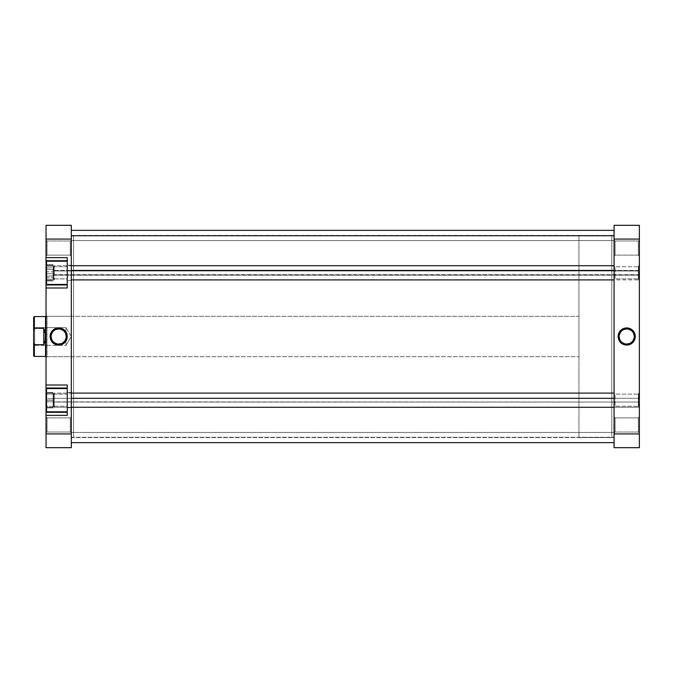 <?xml version="1.0" encoding="UTF-8"?>
<svg xmlns="http://www.w3.org/2000/svg" width="673" height="673" viewBox="0 0 673 673"><rect width="100%" height="100%" fill="white"/><g stroke="black" fill="none" stroke-linecap="round" stroke-linejoin="round"><path stroke-width="0.5" stroke-dasharray="3.37 2.52" d="M638.341 432.016L638.341 417.866L639.35 416.856L639.35 433.025L638.341 432.016L638.341 417.866L639.35 416.856L639.35 433.025L638.341 432.016L615.088 432.016L614.079 433.025L614.079 416.856L615.088 417.866L615.088 432.016L614.079 433.025L614.079 416.856L615.088 417.866L615.088 432.016L615.088 417.866L638.341 417.866L638.341 432.016L615.088 432.016L615.088 417.866L638.341 417.866L638.341 432.016L638.341 417.866L615.088 417.866L615.088 432.016L638.341 432.016L638.341 417.866L615.088 417.866L615.088 432.016L638.341 432.016L639.35 433.025L639.35 416.856L639.35 432.874L639.35 416.856L638.341 417.866L638.341 432.016L639.35 433.025L639.35 416.856L638.341 417.866L638.341 432.016M638.341 406.24L638.341 394.117L639.35 393.099L639.35 407.258L638.341 406.24L638.341 394.117L639.35 393.099L639.35 407.258L638.341 406.24L615.088 406.24L614.079 407.258L614.079 393.099L615.088 394.117L615.088 406.24L614.079 407.258L614.079 393.099L615.088 394.117L615.088 406.24L615.088 394.117L638.341 394.117L638.341 406.24L615.088 406.24L615.088 394.117L638.341 394.117L638.341 406.24L638.341 394.117L615.088 394.117L615.088 406.24L638.341 406.24L638.341 394.117L615.088 394.117L615.088 406.24L638.341 406.24L639.35 407.258L639.35 393.099L639.35 407.115L639.35 393.099L638.341 394.117L638.341 406.24L639.35 407.258L639.35 393.099L638.341 394.117L638.341 406.24M638.341 278.883L638.341 266.76L639.35 265.742L639.35 279.901L638.341 278.883L638.341 266.76L639.35 265.742L639.35 279.901L638.341 278.883L615.088 278.883L614.079 279.901L614.079 265.742L615.088 266.76L615.088 278.883L614.079 279.901L614.079 265.742L615.088 266.76L615.088 278.883L615.088 266.76L638.341 266.76L638.341 278.883L615.088 278.883L615.088 266.76L638.341 266.76L638.341 278.883L638.341 266.76L615.088 266.76L615.088 278.883L638.341 278.883L638.341 266.76L615.088 266.76L615.088 278.883L638.341 278.883L639.35 279.901L639.35 265.742L639.35 279.758L639.35 265.742L638.341 266.76L638.341 278.883L639.35 279.901L639.35 265.742L638.341 266.76L638.341 278.883M638.341 255.134L638.341 240.984L639.35 239.975L639.35 256.144L638.341 255.134L638.341 240.984L639.35 239.975L639.35 256.144L638.341 255.134L615.088 255.134L614.079 256.144L614.079 239.975L615.088 240.984L615.088 255.134L614.079 256.144L614.079 239.975L615.088 240.984L615.088 255.134L615.088 240.984L638.341 240.984L638.341 255.134L615.088 255.134L615.088 240.984L638.341 240.984L638.341 255.134L638.341 240.984L615.088 240.984L615.088 255.134L638.341 255.134L638.341 240.984L615.088 240.984L615.088 255.134L638.341 255.134L639.35 256.144L639.35 239.975L639.35 255.992L639.35 239.975L638.341 240.984L638.341 255.134L639.35 256.144L639.35 239.975L638.341 240.984L638.341 255.134M626.714 328.946A7.554 7.554 0 0 0 619.16 336.5A7.554 7.554 0 0 0 626.714 344.054A7.554 7.554 0 0 0 634.269 336.5A7.554 7.554 0 0 0 626.714 328.946L628.187 329.089M611.807 437.576L614.079 437.576L614.079 235.424L611.807 235.424L611.807 437.576L611.807 235.424L611.807 437.576L611.807 235.424L614.079 235.424L614.079 437.576L614.079 235.424L614.079 437.576L578.957 437.576L578.957 235.424L611.807 235.424L611.807 437.576L611.807 235.424L611.807 437.576L611.807 235.424L578.957 235.424L578.957 437.576L611.807 437.576M639.35 225.312L639.35 447.688L614.079 447.688L614.079 225.312L639.35 225.312L639.35 433.917L614.079 433.917L614.079 239.083L639.35 239.083L614.079 239.083L614.079 225.312L639.35 225.312M614.079 256.144L614.079 239.975L614.079 256.144L614.079 239.975L614.079 256.144L615.088 255.134L615.088 240.984L614.079 239.975L614.079 256.144L615.088 255.134L615.088 240.984L614.079 239.975L614.079 256.144L614.079 230.402L614.079 433.025L614.079 417.008L614.079 433.025L615.088 432.016L615.088 417.866L614.079 416.856L614.079 433.025L615.088 432.016L615.088 417.866L614.079 416.856L614.079 442.632L614.079 256.144M614.079 279.901L614.079 265.742L614.079 279.901L614.079 265.742L614.079 279.901L615.088 278.883L615.088 266.76L614.079 265.742L614.079 279.901L615.088 278.883L615.088 266.76L614.079 265.742L614.079 279.901L638.643 279.901L638.643 270.428L639.35 270.664L639.35 274.979L638.643 275.215L638.643 265.742L638.643 275.215L54.32 275.215L53.613 274.979L53.613 266.458L53.613 270.664L54.32 270.428L54.32 265.742L54.32 275.215L54.32 265.742L54.32 270.428L71.304 270.428L54.32 270.428L54.32 279.901L54.32 275.215L638.643 275.215L638.643 279.901L638.643 275.215L639.35 274.979L639.35 266.458L639.35 279.186L639.35 270.664L614.079 270.428L638.643 270.428L638.643 279.901L638.643 274.685L639.35 274.491L639.35 279.186L639.35 271.152L638.643 270.967L638.643 279.901L638.643 270.967L54.32 270.967L53.613 271.152L53.613 279.186L53.613 266.458L53.613 279.186L53.613 274.979L54.32 275.215L54.32 279.901L54.32 270.428L53.613 270.664L53.613 279.186L53.613 274.491L54.32 274.685L54.32 279.901L54.32 270.967L54.32 279.901L54.32 274.685L638.643 274.685L638.643 279.901L639.35 279.186L639.35 266.466L639.35 279.177L638.643 279.901L71.304 279.901M614.079 407.258L614.079 393.099L614.079 407.258L614.079 393.099L614.079 407.258L615.088 406.24L615.088 394.117L614.079 393.099L614.079 407.258L615.088 406.24L615.088 394.117L614.079 393.099L614.079 407.258L638.643 407.258L638.643 402.033L639.35 401.848L639.35 406.542L639.35 398.509L638.643 398.315L638.643 407.258L638.643 398.315L614.079 398.315L638.643 398.315L638.643 393.099L638.643 407.258L638.643 402.033L54.32 402.033L54.32 407.258L54.32 398.315L53.613 398.509L53.613 406.542L53.613 401.848L638.643 402.033L638.643 393.099L638.643 398.315L639.35 398.509L639.35 406.534L639.35 393.814L639.35 401.848L638.643 402.033L639.35 401.848L639.35 406.542L639.35 398.509L638.643 398.315L638.643 407.258L638.643 398.315L54.32 398.315L54.32 407.258L54.32 393.099L54.32 398.315L71.304 398.315L54.32 398.315L54.32 393.099L54.32 402.033L53.613 401.848L53.613 393.814L53.613 398.509L54.32 398.315L53.613 398.509L53.613 406.542L53.613 401.848L54.32 402.033L54.32 407.258L54.32 398.315L54.32 407.258L54.32 402.033L638.643 402.033L638.643 407.258L639.35 406.542L639.35 393.823L639.35 406.534L638.643 407.258L54.32 407.258L53.613 406.542L53.613 393.823L53.613 406.534L54.32 407.258L71.304 407.258M614.079 447.688L639.35 447.688L639.35 433.917L614.079 433.917L614.079 437.543L614.079 432.47L71.304 432.47L71.304 235.424L71.304 240.53L614.079 240.53L614.079 235.424L614.079 447.688M629.608 343.482L630.912 342.784M632.056 341.842L632.999 340.698M634.126 337.972L634.269 336.5M633.697 333.606L632.999 332.302M632.056 331.158L630.912 330.216M623.821 329.518L622.517 330.216M621.372 331.158L620.43 332.302M619.303 335.028L619.16 336.5M619.732 339.394L620.43 340.698M621.372 341.842L622.517 342.784M625.242 343.911L626.714 344.054M71.304 437.273L614.079 437.273L71.304 437.273L71.304 442.598L71.304 235.727L71.304 442.632L71.304 230.368L71.304 437.273M71.304 432.47L71.304 235.457L71.304 437.543L71.304 432.47L614.079 432.47L614.079 437.576L614.079 240.53L71.304 240.53L71.304 432.47M67.258 261.2L46.538 261.2L46.538 284.443L67.258 284.443L67.258 257.658L67.258 287.985L67.258 257.658L67.258 284.443L46.538 284.443L46.538 261.2L46.538 284.443L46.538 261.2L46.538 284.225L46.538 261.2L67.258 261.2M67.258 388.557L46.538 388.557L46.538 411.8L67.258 411.8L67.258 385.015L67.258 415.342L67.258 385.015L67.258 411.8L46.538 411.8L46.538 388.557L46.538 411.8L46.538 388.557L46.538 411.582L46.538 388.557L67.258 388.557M47.043 240.984L47.043 255.134L46.033 256.144L46.033 239.975L47.043 240.984L47.043 255.134L46.033 256.144L46.033 239.975L47.043 240.984L70.286 240.984L71.304 239.975L71.304 256.144L70.286 255.134L70.286 240.984L71.304 239.975L71.304 256.144L70.286 255.134L70.286 240.984L70.286 255.134L47.043 255.134L47.043 240.984L70.286 240.984L70.286 255.134L47.043 255.134L47.043 240.984L47.043 255.134L70.286 255.134L70.286 240.984L47.043 240.984L47.043 255.134L70.286 255.134L70.286 240.984L47.043 240.984L46.033 239.975L46.033 256.144L46.033 240.126L46.033 256.144L47.043 255.134L47.043 240.984L46.033 239.975L46.033 256.144L47.043 255.134L47.043 240.984M47.043 417.866L47.043 432.016L46.033 433.025L46.033 416.856L47.043 417.866L47.043 432.016L46.033 433.025L46.033 416.856L47.043 417.866L70.286 417.866L71.304 416.856L71.304 433.025L70.286 432.016L70.286 417.866L71.304 416.856L71.304 433.025L70.286 432.016L70.286 417.866L70.286 432.016L47.043 432.016L47.043 417.866L70.286 417.866L70.286 432.016L47.043 432.016L47.043 417.866L47.043 432.016L70.286 432.016L70.286 417.866L47.043 417.866L47.043 432.016L70.286 432.016L70.286 417.866L47.043 417.866L46.033 416.856L46.033 433.025L46.033 417.008L46.033 433.025L47.043 432.016L47.043 417.866L46.033 416.856L46.033 433.025L47.043 432.016L47.043 417.866M47.043 316.285L47.043 356.715L46.033 357.725L46.033 315.275L47.043 316.285L73.576 316.285L73.576 356.715L47.043 356.715L47.043 316.285L47.043 356.715L73.576 356.715L73.576 336.5L73.576 437.576L73.576 235.424L71.304 235.424L71.304 437.576L73.576 437.576L73.576 316.285L73.576 356.715L73.576 316.285L47.043 316.285L46.033 315.275L46.033 357.725L46.033 315.679L46.033 357.725L47.043 356.715L47.043 316.285M58.669 344.054A7.554 7.554 0 0 0 66.223 336.5A7.554 7.554 0 0 0 58.669 328.946A7.554 7.554 0 0 0 51.114 336.5A7.554 7.554 0 0 0 58.669 344.054L57.197 343.911M71.304 392.595L71.304 407.762L67.258 407.762L67.258 392.595L71.304 392.595L71.304 407.762L67.258 407.762L67.258 392.595L71.304 392.595L67.258 392.595L67.258 407.762L71.304 407.762L71.304 392.595L67.258 392.595L67.258 407.762L71.304 407.762L71.304 392.595M71.304 265.238L71.304 280.405L67.258 280.405L67.258 265.238L71.304 265.238L71.304 280.405L67.258 280.405L67.258 265.238L71.304 265.238L67.258 265.238L67.258 280.405L71.304 280.405L71.304 265.238L67.258 265.238L67.258 280.405L71.304 280.405L71.304 265.238M53.108 278.883L53.108 266.76L67.258 266.76L67.258 278.883L53.108 278.883L53.108 266.76L67.258 266.76L67.258 278.883L53.108 278.883L67.258 278.883L67.258 266.76L53.108 266.76L53.108 278.883L67.258 278.883L67.258 266.76L53.108 266.76L53.108 278.883M53.108 406.24L53.108 394.117L67.258 394.117L67.258 406.24L53.108 406.24L53.108 394.117L67.258 394.117L67.258 406.24L53.108 406.24L67.258 406.24L67.258 394.117L53.108 394.117L53.108 406.24L67.258 406.24L67.258 394.117L53.108 394.117L53.108 406.24M46.033 388.279L67.258 388.052L67.258 385.015L46.033 385.015L67.258 385.015L67.258 388.052L46.033 388.052L67.258 388.052L46.033 388.052L67.258 388.052L46.033 388.052L46.033 412.305L46.033 225.312L71.304 225.312L71.304 447.688L46.033 447.688L46.033 412.305L67.258 412.305L46.033 412.305L67.258 412.305L67.258 388.052L67.258 412.305L46.033 412.305L67.258 412.305L67.258 415.342L46.033 415.342L67.258 415.342L67.258 412.305L46.033 412.078M46.033 284.721L46.033 260.695L67.258 260.695L67.258 257.658L46.033 257.658L67.258 257.658L67.258 260.695L46.033 260.695L67.258 260.695L67.258 284.948L67.258 260.695L46.033 260.922M71.304 416.856L71.304 433.025L71.304 416.856L71.304 433.025L71.304 416.856L70.286 417.866L70.286 432.016L71.304 433.025L71.304 416.856L70.286 417.866L70.286 432.016L71.304 433.025L71.304 416.856M71.304 239.975L71.304 256.144L71.304 239.975L71.304 256.144L71.304 239.975L70.286 240.984L70.286 255.134L71.304 256.144L71.304 239.975L70.286 240.984L70.286 255.134L71.304 256.144L71.304 239.975M71.304 280.405L71.304 265.389L71.304 280.405M71.304 407.762L71.304 392.746L71.304 407.762M71.304 437.576L71.304 235.424L71.304 437.576L71.304 235.424L73.576 235.424L73.576 437.576L71.304 437.576L614.079 437.576M46.033 260.695L46.033 239.083L71.304 239.083L71.304 225.312L46.033 225.312L46.033 239.083L71.304 239.083L71.304 433.917L46.033 433.917L46.033 412.305M46.033 388.052L46.033 287.985L67.258 287.985L46.033 287.985L46.033 284.948L67.258 284.948L46.033 284.948L67.258 284.948L46.033 284.948L67.258 284.948L67.258 287.985L67.258 284.948L46.033 284.948M71.304 433.917L71.304 447.688L46.033 447.688L46.033 433.917L71.304 433.917M55.775 329.518L54.471 330.216M53.327 331.158L52.385 332.302M51.257 335.028L51.114 336.5M51.686 339.394L52.385 340.698M53.327 341.842L54.471 342.784M61.554 343.482L62.867 342.784M64.011 341.842L64.945 340.698M66.08 337.972L66.223 336.5M65.643 333.606L64.945 332.302M64.011 331.158L62.867 330.216M60.141 329.089L58.669 328.946M67.258 280.405L67.258 265.238L67.258 280.405M67.258 266.76L67.258 278.883L67.258 266.76M46.538 276.065L46.538 264.708L46.538 280.935L46.538 267.947L53.108 267.947L53.108 276.065L46.538 276.065L53.108 276.065L53.108 280.935L53.108 264.708L53.108 267.947L46.538 267.947L46.538 264.708L53.108 264.708L46.538 264.708L46.538 269.579L53.108 269.579L46.538 269.579L46.538 277.697L53.108 277.697L46.538 277.697L46.538 280.935L53.108 280.935L46.538 280.935L46.538 276.065M67.258 407.762L67.258 392.595L67.258 407.762M67.258 394.117L67.258 406.24L67.258 394.117M46.538 407.274L46.538 393.082L46.538 407.274L53.108 407.274L46.538 407.274L53.108 407.274L53.108 393.082L53.108 407.241L46.538 407.241L46.538 400.141L53.108 400.141L46.538 400.141L46.538 393.082L53.108 393.082L46.538 393.082L53.108 393.116L46.538 393.116L46.538 400.208L53.108 400.208L46.538 400.208L46.538 407.274M46.538 407.914L46.538 392.443L46.538 407.914L46.538 406.324L53.108 406.324L53.108 407.914L46.538 407.914L53.108 407.914L53.108 392.443L53.108 406.324L46.538 406.324L46.538 398.593L53.108 398.593L46.538 398.593L46.538 392.443L53.108 392.443L46.538 392.443L46.538 394.033L53.108 394.033L46.538 394.033L46.538 401.764L53.108 401.764L46.538 401.764L46.538 407.914M46.538 280.33L46.538 265.313L46.538 280.33L46.538 279.362L53.108 279.362L53.108 280.33L46.538 280.33L53.108 280.33L53.108 265.313L53.108 279.362L46.538 279.362L46.538 271.858L53.108 271.858L46.538 271.858L46.538 265.313L53.108 265.313L46.538 265.313L46.538 266.281L53.108 266.281L46.538 266.281L46.538 273.785L53.108 273.785L46.538 273.785L46.538 280.33M53.108 267.947L53.108 280.935L53.108 267.947M53.108 407.241L53.108 393.082L53.108 407.241M53.108 406.324L53.108 392.443L53.108 406.324M53.108 279.362L53.108 265.313L53.108 279.362M46.033 316.285L578.957 316.285L578.957 356.715L46.033 356.715L578.957 356.715L578.957 336.5L578.957 437.576L578.957 316.285L578.957 356.715L578.957 316.285L46.033 316.285M45.781 356.715L45.781 316.285L45.781 356.715M45.528 356.463L45.528 316.537L45.528 336.5L45.083 332.302L43.762 328.281L34.357 328.281L33.65 330.199L33.65 317.244L33.65 342.801L34.357 316.537L34.357 328.281L43.762 328.281L43.762 344.719L43.762 328.281L45.083 332.302L45.528 356.463M34.66 345.342L34.66 327.658L33.65 326.649L33.65 346.351L34.66 345.342L65.996 345.342L71.304 336.5L65.996 327.658L65.996 345.342L65.996 327.658L34.66 327.658L34.66 345.342L34.66 327.658L65.996 327.658L65.996 345.342L34.66 345.342L33.65 346.351L33.65 326.649L33.65 346.166L33.65 326.649L34.66 327.658L34.66 345.342M33.65 355.756L33.65 342.801L34.357 344.719L43.762 344.719L45.083 340.698L45.528 336.5L45.083 340.698L43.762 344.719L34.357 344.719L34.357 356.463L34.357 344.719L33.65 342.801L33.65 355.756M71.304 336.5L65.996 345.342L65.996 327.658L71.304 336.5M578.957 235.424L578.957 326.59L578.957 235.424M54.32 402.033L54.32 393.099L54.32 398.315L638.643 398.315L638.643 393.099L638.643 402.033L54.32 402.033L53.613 401.848L53.613 393.814L53.613 398.509L54.32 398.315L54.32 393.099L54.32 402.033M638.643 402.033L638.643 393.099L638.643 398.315L639.35 398.509L639.35 393.814L639.35 401.848L638.643 402.033M54.32 274.685L54.32 265.742L54.32 270.967L638.643 270.967L638.643 265.742L638.643 274.685L54.32 274.685L53.613 274.491L53.613 266.466L53.613 279.177L53.613 266.458L53.613 271.152L54.32 270.967L54.32 265.742L54.32 274.685M638.643 274.685L638.643 265.742L638.643 270.967L639.35 271.152L639.35 266.458L639.35 274.491L638.643 274.685M71.304 235.424L614.079 235.424M614.079 393.099L54.32 393.099L53.613 393.814L54.32 393.099L71.304 393.099M638.643 393.099L639.35 393.814L638.643 393.099M614.079 265.742L54.32 265.742L53.613 266.458L54.32 265.742L71.304 265.742M638.643 265.742L639.35 266.458L638.643 265.742M54.32 279.901L53.613 279.186L54.32 279.901"/><path stroke-width="1.01" d="M626.714 328.946L626.714 327.936A8.564 8.564 0 0 1 635.278 336.5A8.564 8.564 0 0 1 626.714 345.064L631.476 343.625L634.631 339.781L635.119 334.826L632.771 330.443L628.389 328.096L623.434 328.584L619.589 331.739L618.15 336.5L618.798 339.781L620.657 342.557L625.04 344.904L626.714 345.064L626.714 344.054A7.554 7.554 0 0 0 634.269 336.5A7.554 7.554 0 0 0 626.714 328.946A7.554 7.554 0 0 0 619.16 336.5A7.554 7.554 0 0 0 626.714 344.054L626.714 345.064A8.564 8.564 0 0 1 618.15 336.5A8.564 8.564 0 0 1 626.714 327.936L626.714 328.946A7.554 7.554 0 0 1 634.269 336.5A7.554 7.554 0 0 1 626.714 344.054A7.554 7.554 0 0 1 619.16 336.5A7.554 7.554 0 0 1 626.714 328.946L623.821 329.518M639.35 433.917L639.35 225.312L614.079 225.312L614.079 447.688L639.35 447.688L639.35 433.917L614.079 433.917L614.079 239.083L639.35 239.083L639.35 433.917L614.079 433.917L614.079 447.688L639.35 447.688L639.35 433.917M614.079 225.312L614.079 239.083L639.35 239.083L639.35 225.312L614.079 225.312M626.714 344.054L629.608 343.482M630.912 342.784L632.056 341.842M632.999 340.698L634.126 337.972M634.269 336.5L633.697 333.606M632.999 332.302L632.056 331.158M630.912 330.216L628.187 329.089M622.517 330.216L621.372 331.158M620.43 332.302L619.303 335.028M619.16 336.5L619.732 339.394M620.43 340.698L621.372 341.842M622.517 342.784L625.242 343.911M614.079 235.727L71.304 235.727L614.079 235.727M67.258 388.557L46.538 388.557L46.538 411.8L67.258 411.8L46.538 411.8L46.538 388.557L67.258 388.557M67.258 261.2L46.538 261.2L46.538 284.443L67.258 284.443L46.538 284.443L46.538 261.2L67.258 261.2M58.669 344.054L58.669 345.064A8.564 8.564 0 0 1 50.096 336.5A8.564 8.564 0 0 1 58.669 327.936L55.388 328.584L52.612 330.443L50.753 333.219L50.096 336.5L51.543 341.261L55.388 344.416L60.334 344.904L64.726 342.557L67.064 338.174L66.577 333.219L63.422 329.375L58.669 327.936L58.669 328.946A7.554 7.554 0 0 0 51.114 336.5A7.554 7.554 0 0 0 58.669 344.054A7.554 7.554 0 0 0 66.223 336.5A7.554 7.554 0 0 0 58.669 328.946L58.669 327.936A8.564 8.564 0 0 1 67.233 336.5A8.564 8.564 0 0 1 58.669 345.064L58.669 344.054A7.554 7.554 0 0 1 51.114 336.5A7.554 7.554 0 0 1 58.669 328.946A7.554 7.554 0 0 1 66.223 336.5A7.554 7.554 0 0 1 58.669 344.054L61.554 343.482M67.258 415.342L67.258 385.015L46.033 385.015L46.033 388.052L67.258 388.052L46.033 388.052L46.033 287.985L46.033 385.015L67.258 385.015L67.258 415.342L46.033 415.342L46.033 447.688L71.304 447.688L71.304 225.312L46.033 225.312L46.033 260.695L67.258 260.695L46.033 260.695L46.033 239.083L71.304 239.083L71.304 433.917L46.033 433.917L46.033 415.342L67.258 415.342M67.258 287.985L67.258 257.658L46.033 257.658L67.258 257.658L67.258 287.985L46.033 287.985L67.258 287.985M46.033 260.922L46.033 284.721M46.033 284.948L67.258 284.948L46.033 284.948L46.033 287.985L46.033 260.695M46.033 388.279L46.033 412.078M46.033 412.305L67.258 412.305L46.033 412.305L46.033 415.342L46.033 388.052M46.033 225.312L71.304 225.312L71.304 239.083L46.033 239.083L46.033 225.312M71.304 447.688L71.304 433.917L46.033 433.917L46.033 447.688L71.304 447.688M58.669 328.946L55.775 329.518M54.471 330.216L53.327 331.158M52.385 332.302L51.257 335.028M51.114 336.5L51.686 339.394M52.385 340.698L53.327 341.842M54.471 342.784L57.197 343.911M62.867 342.784L64.011 341.842M64.945 340.698L66.08 337.972M66.223 336.5L65.643 333.606M64.945 332.302L64.011 331.158M62.867 330.216L60.141 329.089M34.357 344.719L33.65 342.801L33.65 355.756L34.357 356.463L34.357 344.719L33.65 342.801L33.65 355.756L34.357 356.463L34.357 344.719L43.762 344.719L43.762 328.281L45.083 332.302L45.528 336.5L45.528 316.537L34.357 316.537L34.357 328.281L43.762 328.281L43.762 344.719L34.357 344.719M45.781 316.285L45.781 356.715L45.781 316.285M33.65 317.244L33.65 342.801L33.65 330.199L34.357 328.281L43.762 328.281L45.411 334.388L45.083 340.698L43.762 344.719L45.083 340.698L45.528 336.5L45.528 356.463L45.528 316.537L34.357 316.537L34.357 328.281L33.65 330.199L33.65 317.244L34.357 316.537M614.079 398.315L71.304 398.315L614.079 398.315M71.304 270.428L614.079 270.428L71.304 270.428M614.079 442.632L71.304 442.632M614.079 230.368L71.304 230.368M45.528 356.463L34.357 356.463M71.304 407.258L614.079 407.258M71.304 393.099L614.079 393.099M71.304 265.742L614.079 265.742M71.304 279.901L614.079 279.901"/></g></svg>
